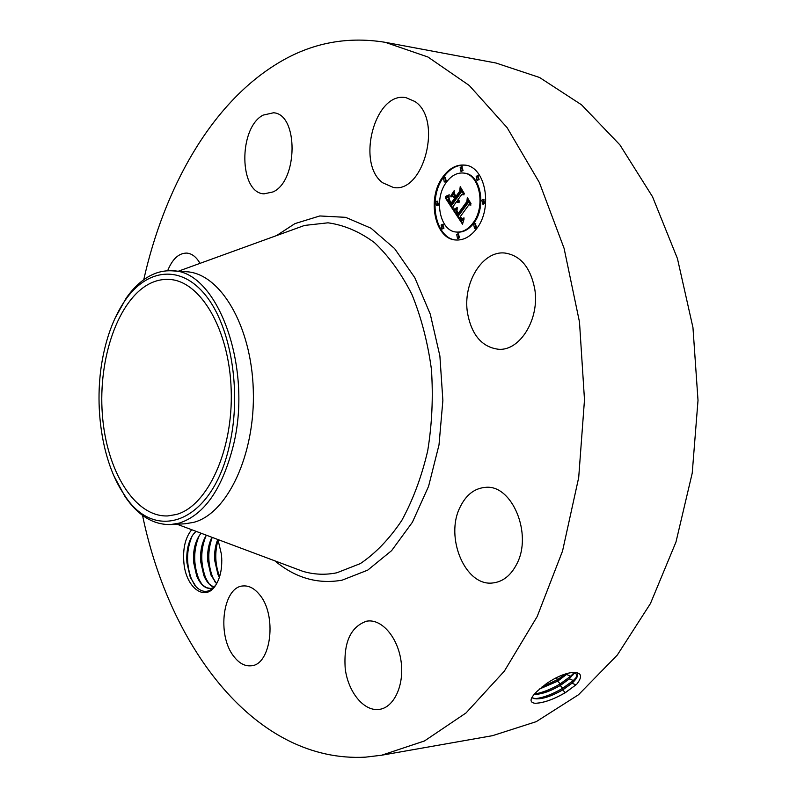 <?xml version="1.0" encoding="UTF-8"?>
<svg xmlns="http://www.w3.org/2000/svg" width="797" height="797" viewBox="0 0 797 797"><rect width="100%" height="100%" fill="white"/><g stroke="black" fill="none" stroke-linecap="round" stroke-linejoin="round"><path stroke-width="1.2" d="M149.607 283.682C155.923 280.484 162.409 279.07 169.064 279.428C200.226 280.544 229.357 329.291 231.19 389.882C233.342 450.435 207.419 506.244 176.267 514.503L167.858 515.928C134.583 517.383 106.32 470.409 102.345 414.31C98.071 358.261 118.155 299.772 149.607 283.682M102.923 356.797C107.336 334.421 114.718 315.632 125.079 300.429C147.027 268.519 180.889 264.205 205.815 295.538C230.791 326.571 241.67 390.849 229.865 443.441C213.287 523.021 154.867 544.321 124.093 494.469C101.767 462.051 93.339 404.856 102.923 356.797M114.778 318.77L126.105 298.267C133.348 287.837 141.507 280.255 150.563 275.513C157.487 271.966 164.6 270.402 171.913 270.821C216.316 269.565 252.908 365.016 233.581 444.587C222.522 488.72 204.411 514.902 179.215 523.121L170.618 524.556C153.273 524.884 138.1 515.589 125.089 496.651L113.981 476.028M171.913 270.821L186.249 271.737C219.892 273.052 251.404 325.136 253.287 389.863C255.498 454.549 227.265 513.836 193.611 522.364L184.954 523.798L170.618 524.556M143.749 279.717C164.252 188.371 209.92 106.479 274.029 65.643C308.3 43.596 345.37 35.825 385.25 42.321L427.959 57.015L469.254 85.468L507.101 127.63L539.39 182.573L564.087 248.345L579.489 322.008L584.49 399.795L578.702 477.542L562.543 551.036L537.178 616.549L504.332 671.164L466.046 712.936L424.472 740.961L381.604 755.227L365.554 757.15C255.897 763.147 169.92 648.14 142.543 515.38M217.97 539.549L221.377 554.114C222.642 566.856 220.689 577.327 215.519 585.526C205.108 602.004 186.179 587.957 183.938 563.27C182.633 548.914 185.223 537.716 191.688 529.706M467.57 313.36C462.34 283.543 482.275 250.318 504.969 253.047C520.431 255.458 530.324 267.254 534.648 288.414C540.097 318.471 520.152 351.118 498.583 349.275C482.115 347.213 471.774 335.248 467.57 313.36M516.675 564.196C510.807 575.514 502.897 581.76 492.935 582.946C465.358 586.881 444.616 537.298 460.078 507.161C466.066 494.857 474.534 488.262 485.483 487.365C511.993 484.217 532.944 534.139 516.675 564.196M378.535 709.489C363.452 711.063 348.14 691.826 345.231 668.753C343.417 642.561 350.56 626.701 366.66 621.172L367.696 621.032C382.221 619.229 397.962 637.769 401.09 661.42C404.428 685.041 394.136 707.377 379.472 709.37L378.535 709.489M233.9 656.509C216.525 635.239 222.911 586.273 243.354 585.944C249.053 585.576 254.382 588.405 259.364 594.452C277.306 614.796 271.289 665.196 251.055 665.794C244.828 666.362 239.1 663.263 233.9 656.509M167.619 270.791C172.401 258.975 178.787 253.067 186.797 253.087C191.957 253.556 196.361 256.983 200.007 263.359M263.02 115.147L273.491 112.775C298.516 113.981 298.138 180.959 273.032 191.928L264.026 193.85C239.01 193.053 238.213 128.138 263.02 115.147M414.938 101.518C442.983 119.55 423.665 193.781 393.3 187.425L382.68 182.772C355.801 163.405 375.068 90.958 406.101 97.702L414.938 101.518M442.793 176.994C449.139 168.326 456.472 164.361 464.781 165.099C485.413 166.254 493.313 207.937 476.546 228.769C470.389 236.729 463.475 240.465 455.784 239.987C434.763 239.249 426.554 198.393 442.793 176.994M385.25 42.321L495.963 63.013L539.549 77.478L581.531 104.805L619.897 144.875L652.524 196.739L677.44 258.557L692.962 327.577L698.013 400.383L692.224 473.129L675.986 541.99L650.452 603.538L617.286 655.074L578.522 694.745L536.261 721.644L492.536 735.671L381.604 755.227M575.922 684.902L577.138 683.736C582.796 676.145 581.412 672.369 572.983 672.409C565.242 673.186 556.445 676.882 546.612 683.487L537.567 690.889C529.826 698.262 528.979 702.396 535.016 703.293C543.026 703.153 553.118 699.636 565.272 692.752L575.962 684.842L565.272 692.623C553.885 699.318 543.853 702.874 535.195 703.303M196.012 531.32L193.173 534.468C188.231 541.761 186.159 551.225 186.946 562.851L190.284 577.347L196.231 586.961C203.175 593.496 209.711 592.799 215.848 584.878L215.519 585.526M465.189 165.158C457.02 164.61 449.827 168.585 443.61 177.093C427.511 198.304 435.401 238.801 456.193 240.017M577.138 683.736L575.962 684.842L571.987 683.248C576.111 679.482 577.925 676.543 577.436 674.431L572.376 672.459M456.84 232.086L457.249 232.126C463.356 232.535 468.845 229.566 473.707 223.24C486.867 206.782 480.621 174.025 464.332 173.158L463.924 173.108M442.315 228.779L443.939 228.231L442.763 224.465M444.666 181.895L446.36 181.317L445.234 177.572M436.925 205.576L438.569 205.018L437.423 201.282M477.343 180.222L479.107 179.624L477.951 175.778M461.314 171.225L463.057 170.628L461.931 166.842M474.882 228.211L476.576 227.643L475.371 223.778M457.916 238.303L459.56 237.745L458.355 233.929M483.062 203.992L484.805 203.404L483.62 199.539M565.272 692.752L562.762 689.913C548.525 697.893 538.224 700.493 531.838 697.694L536.112 698.859C543.604 698.77 552.47 695.751 562.702 689.813L571.927 683.149L575.454 679.462L577.167 673.854M562.762 689.913L571.987 683.248M577.217 676.414L573.332 680.499L562.732 688.239C552.54 694.277 543.225 697.773 534.797 698.74M210.717 588.485L206.333 587.678L202.099 584.609L196.7 575.793L193.681 562.234C192.984 551.295 195.046 542.149 199.888 534.807L201.123 533.233M201.053 533.213C195.355 540.476 192.864 550.159 193.581 562.244L196.72 576.101C200.416 584.53 205.068 588.654 210.667 588.485L213.457 587.768M472.89 223.15C486.05 206.692 479.794 173.925 463.515 173.049C457.02 172.491 451.281 175.599 446.3 182.374C433.458 199.18 439.904 231.439 456.432 232.047C462.539 232.455 468.028 229.486 472.89 223.15M443.132 228.151L442.365 224.346L441.13 225.023L441.897 228.829L443.132 228.151M445.543 181.218L444.836 177.432L443.54 178.149L444.258 181.925L445.543 181.218M437.752 204.929L437.025 201.153L435.77 201.85L436.507 205.616L437.752 204.929M478.29 179.524L477.552 175.649L476.188 176.386L476.925 180.252L478.29 179.524M462.24 170.528L461.533 166.703L460.188 167.44L460.895 171.255L462.24 170.528M473.667 224.355L474.464 228.251L475.759 227.563L474.962 223.658L473.667 224.355M456.701 234.487L457.498 238.343L458.743 237.675L457.956 233.82L456.701 234.487M481.866 200.127L482.643 204.032L483.988 203.315L483.211 199.419L481.866 200.127M534.11 694.496C541.552 694.326 550.249 691.338 560.221 685.53L569.367 678.905L574.488 672.519M453.792 210.577L457.259 208.724L456.532 212.331L458.016 215.22L467.45 202.488L467.52 199.838L470.937 205.048L468.865 204.849L460.267 216.664L462.081 218.667L464.023 217.88L462.011 219.105L460.128 217.103L459.62 217.551L461.762 220.161L464.113 218.856L462.509 224.176L453.613 210.667L457.05 209.531M453.951 209.143L454.858 208.794M457.01 210.677L458.205 213.476L466.883 201.541L467.321 197.487L471.087 203.883L467.5 198.433L467.172 201.79L458.195 214.164L457.01 210.677M445.393 197.965L449.119 196.251L448.671 200.296L451.202 204.869L455.177 199.33L454.728 198.642L451.222 203.534L449.149 200.017L449.06 197.656L449.428 199.957L451.271 202.936L454.549 198.363L453.443 196.66L450.843 196.869L454.4 191.898L454.22 195.753L455.894 198.333L460.208 192.326L460.387 189.327L464.013 194.867L461.692 194.578L457.996 199.708L459.451 201.003L457.767 200.027L457.368 200.585L459.321 202.129L457.926 202.508L456.651 201.581L453.045 206.582L452.935 209.621L445.393 197.965L448.92 196.989M445.842 196.311L449.249 194.787L447.496 196.311L445.364 196.391L448.223 195.952M454.28 190.503L450.674 196.112L454.28 190.503M455.984 196.361L459.65 191.26L460.218 186.677L464.462 193.801L460.397 187.624L459.929 191.4L455.934 196.969L454.479 194.06L456.322 196.401M534.189 694.396C541.621 694.177 550.279 691.188 560.161 685.43L569.307 678.805L574.388 672.509M213.945 587.269L209.133 583.902L203.823 575.245L200.794 561.726C200.097 551.345 201.98 542.508 206.433 535.225M206.353 535.195C201.88 542.478 199.997 551.325 200.695 561.736L203.843 575.554C206.473 581.73 209.82 585.646 213.905 587.309M453.613 210.667L454.599 210.667M462.738 223.359L454.429 210.747M463.256 219.753L463.874 219.813M463.047 219.902L463.814 219.982M462.858 220.032L463.794 220.032M462.658 220.121L463.675 220.111M462.479 220.191L463.475 220.201M462.29 220.221L463.286 220.271M462.111 220.231L463.107 220.311M460.726 218.039L461.234 218.099M460.895 218.268L461.463 218.328M461.055 218.458L461.742 218.527M461.224 218.637L461.941 218.617M461.383 218.776L462.041 218.717M461.543 218.896L462.2 218.856M461.702 218.996L462.36 218.976M462.957 218.418L463.455 218.468M462.639 218.587L463.236 218.657M462.35 218.677L463.107 218.747M462.081 218.667L463.097 218.757M467.45 202.488L468.267 202.577L468.307 201.043M458.016 215.22L458.833 215.31L468.267 202.577M456.651 209.163L457.179 209.222M456.462 209.292L457.119 209.362M456.282 209.412L457.06 209.491M456.093 209.521L456.91 209.611M455.914 209.631L456.731 209.711M455.745 209.721L456.561 209.81M455.575 209.8L456.392 209.89M455.416 209.88L456.233 209.97M453.682 209.213L454.758 209.232M456.791 207.698L457.339 207.758M456.362 207.967L457.01 208.037M455.954 208.216L456.641 208.286M455.565 208.435L456.292 208.505M455.207 208.625L455.974 208.704M454.529 208.934L455.346 209.023M454.23 209.053L455.047 209.143M457.647 213.347L458.145 213.397M457.787 213.566L458.514 213.506M452.975 208.515L446.21 198.055M456.651 201.581L457.707 201.96L456.89 201.87M457.149 202.109L457.707 201.96M457.398 202.299L457.956 202.199M457.667 202.428L458.215 202.388M457.767 200.027L458.305 200.087M457.906 200.226L458.584 200.306M458.056 200.416L458.813 200.426M458.215 200.565L458.873 200.505M458.375 200.705L459.032 200.655M458.544 200.814L459.192 200.794M458.713 200.894L459.451 200.983M461.692 194.578L464.013 194.857M460.208 192.326L461.025 192.416L461.134 190.483M455.894 198.333L456.711 198.423L461.025 192.416M451.779 196.799L454.34 193.213M453.443 196.66L455.366 198.453L454.549 198.363M450.614 202.667L451.112 202.717M450.813 202.946L451.58 203.036M454.728 198.642L455.994 199.419L455.177 199.33M451.202 204.869L452.019 204.959L455.994 199.419M448.044 196.939L448.85 197.028M447.854 197.038L448.671 197.138M447.685 197.138L448.502 197.228M447.525 197.228L448.342 197.317M447.247 197.377L448.063 197.467M446.997 197.487L447.814 197.576M446.718 197.586L447.535 197.676M446.569 197.636L447.376 197.726M446.4 197.696L447.217 197.786M446.22 197.746L447.037 197.835M445.364 196.391L446.649 196.401M448.631 195.245L449.139 195.305M448.293 195.454L448.88 195.514M447.934 195.634L448.611 195.713M447.555 195.803L448.322 195.893M447.157 195.962L447.964 196.052M446.738 196.092L447.545 196.182M446.3 196.211L447.107 196.301M574.258 672.489L570.722 676.165L560.201 683.866C551.116 689.285 542.548 692.673 534.498 694.038M560.161 685.43L560.201 683.866L557.691 681.156L568.231 673.166M539.808 688.807L557.631 681.066L568.022 673.216M216.595 583.703L210.906 574.697L207.848 561.227C207.21 552.271 208.595 544.301 212.022 537.317M211.942 537.288C208.505 544.271 207.11 552.251 207.758 561.237L210.926 574.996L216.555 583.773M539.629 688.977L557.691 681.166M565.82 673.834L557.681 679.512L541.811 687.104M219.414 577.327L217.93 574.149L214.871 560.729C214.283 553.038 215.28 545.955 217.84 539.499M217.75 539.469C215.18 545.935 214.184 553.028 214.772 560.729L217.95 574.448L219.374 577.446M221.795 560.929L221.566 555.997M293.107 567.693L302.77 571.3C313.918 574.627 325.286 575.125 336.862 572.784L360.354 563.589C375.556 553.327 389.354 538.981 401.738 520.531C412.956 499.998 421.603 476.785 427.69 450.893C432.054 424.054 433.289 396.846 431.416 369.27C427.72 342.222 421.214 317.256 411.89 294.372C401.19 273.301 388.687 256.036 374.391 242.567C359.427 231.578 343.975 225.003 328.005 222.811L304.534 225.431L294.691 229.008M221.686 557.651L221.765 559.285M219.653 576.59L219.613 576.5C215.06 564.655 214.562 552.47 218.119 539.948M215.19 582.169L212.61 577.048C207.668 563.818 207.539 550.597 212.201 537.387M208.246 582.916L205.566 577.606C200.376 563.389 200.515 549.502 205.985 535.933M201.243 583.663L198.463 578.164C193.273 563.798 193.452 549.791 199.001 536.152M194.727 585.227L191.33 578.732C186.08 564.027 186.339 549.8 192.127 536.042M294.81 228.968L178.319 271.229M276.549 235.583L294.94 223.608L319.816 215.957L345.619 217.332L371.023 228.221L394.585 248.564L414.799 277.675L430.28 314.157L439.884 355.96L442.873 400.493L439.008 444.895L428.577 486.329L412.398 522.244L391.626 550.627L367.706 570.144L342.132 580.166C317.854 584.45 295.438 578.014 274.895 560.859M571.927 683.149L573.332 680.499L569.367 678.905M562.702 689.813L562.732 688.239L560.221 685.53M448.442 196.69L448.98 196.749M448.233 196.819L448.94 196.899M446.031 197.795L446.848 197.895M445.832 197.855L446.649 197.945M445.623 197.905L446.43 197.995M569.307 678.805L570.722 676.165L566.757 674.571M557.631 681.066L557.681 679.512L556.117 677.819M566.697 674.481L567.275 673.415M124.093 494.469L125.089 496.651M125.079 300.429L126.105 298.267M177.024 524.217L292.957 567.623M572.306 672.459L572.983 672.409M577.187 676.504L575.454 679.462M464.332 173.158L463.515 173.049M457.249 232.126L456.432 232.047M443.182 224.425L442.365 224.346M442.714 228.898L441.897 228.829M445.653 177.532L444.836 177.432M445.065 182.025L444.258 181.925M437.842 201.243L437.025 201.153M437.314 205.706L436.507 205.616M478.369 175.758L477.552 175.649M477.742 180.351L476.925 180.252M462.35 166.812L461.533 166.703M461.712 171.355L460.895 171.255M475.281 228.331L474.464 228.251M475.789 223.748L474.962 223.658M458.315 238.423L457.498 238.343M458.773 233.89L457.956 233.82M483.46 204.122L482.643 204.032M484.038 199.509L483.211 199.419M574.338 672.499L572.734 675.208"/></g></svg>
